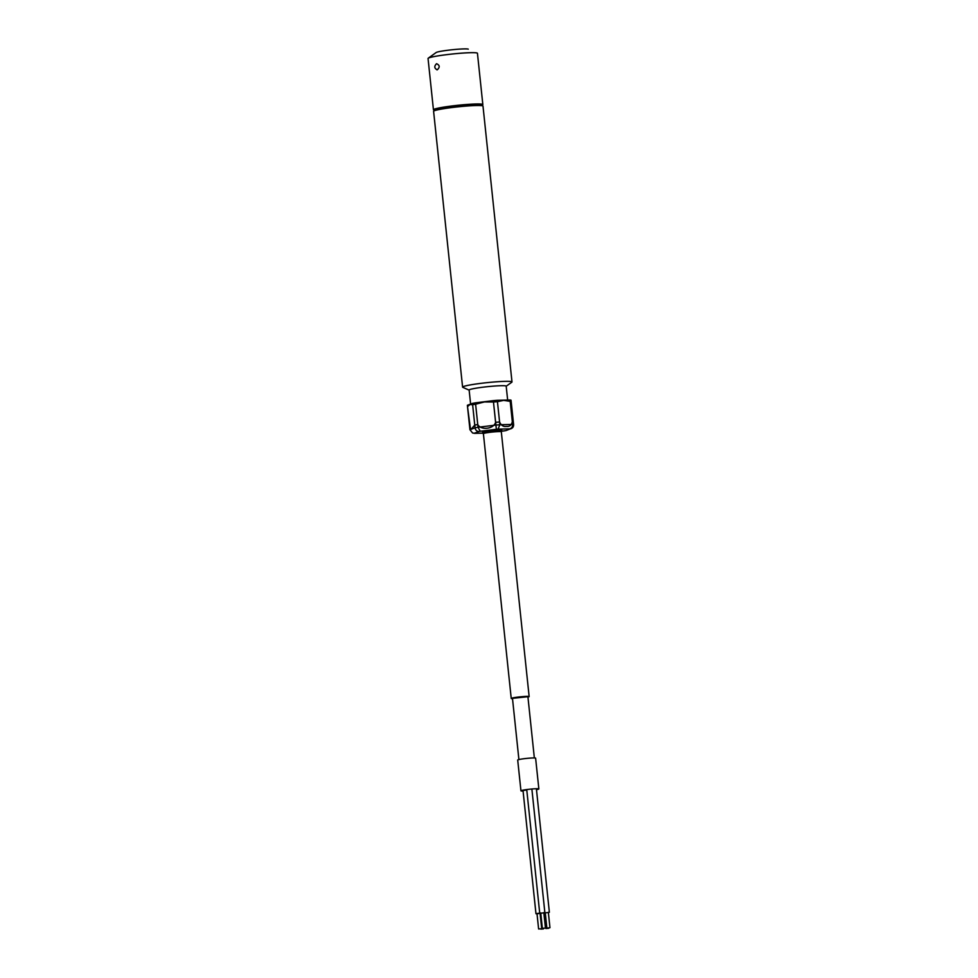 <?xml version="1.0" encoding="UTF-8"?>
<svg xmlns="http://www.w3.org/2000/svg" width="978" height="978" viewBox="0 0 978 978"><rect width="100%" height="100%" fill="white"/><g stroke="black" fill="none" stroke-linecap="round" stroke-linejoin="round"><path stroke-width="1.47" d="M540.773 913.33L540.101 913.464L540.785 913.391M537.02 913.794L543.841 912.804M543.878 913.097L545.272 912.877M545.272 912.841L548.352 912.523M506.286 430.491L510.003 428.963A18.252 1.406 174 0 0 509.575 428.865L498.083 429.146A18.252 1.406 174 0 0 496.372 429.281L480.259 431.274L478.034 427.276L475.467 402.838L493.328 400.638A22.201 1.699 -6 0 1 497.301 400.308L510.051 400.002A22.201 1.699 -6 0 1 511.042 400.21L513.609 424.648C513.609 427.068 512.399 428.511 510.003 428.963L506.286 430.491M480.259 431.274A18.252 1.406 174 0 0 478.976 431.506L474.367 433.217A18.252 1.406 174 0 0 474.795 433.315L482.716 433.12L482.606 432.093A9.621 0.733 -6 0 1 488.609 430.772A9.621 0.733 -6 0 1 499.147 429.855A9.621 0.733 -6 0 1 501.751 430.088L501.861 431.115L501.751 430.088M498.866 431.579A8.998 0.697 -6 0 1 501.311 431.787L529.147 696.593A8.998 0.697 -6 0 1 527.949 697.07A8.998 0.697 -6 0 0 529.147 696.593L501.311 431.787A8.998 0.697 -6 0 0 495.87 431.726A8.998 0.697 -6 0 0 486.213 432.863A8.998 0.697 -6 0 0 483.401 433.67A8.998 0.697 -6 0 1 489.012 432.435A8.998 0.697 -6 0 1 498.866 431.579M526.702 696.373A8.998 0.697 -6 0 1 529.147 696.593A8.998 0.697 -6 0 0 523.695 696.532A8.998 0.697 -6 0 0 514.037 697.669A8.998 0.697 -6 0 0 511.237 698.475A8.998 0.697 -6 0 1 516.849 697.241A8.998 0.697 -6 0 1 526.702 696.373M525.797 696.532L527.912 696.715L534.343 757.938L527.912 696.715L512.472 698.341L525.797 696.532M536.409 788.733A8.998 0.697 -6 0 1 538.854 788.94A8.998 0.697 -6 0 1 536.482 789.674A8.998 0.697 -6 0 0 538.854 788.94L535.614 758.158A8.998 0.697 174 0 0 530.174 758.097A8.998 0.697 174 0 0 520.516 759.234A8.998 0.697 174 0 0 517.704 760.04A8.998 0.697 -6 0 1 523.316 758.806A8.998 0.697 -6 0 1 533.169 757.95A8.998 0.697 -6 0 1 535.614 758.158L538.854 788.94A8.998 0.697 -6 0 0 533.401 788.879A8.998 0.697 -6 0 0 523.743 790.028A8.998 0.697 -6 0 0 520.944 790.823A8.998 0.697 -6 0 1 526.555 789.588A8.998 0.697 -6 0 1 536.409 788.733M464.024 48.9A16.296 1.247 -6 0 1 468.279 49.145A16.296 1.247 174 0 0 457.582 49.255A16.296 1.247 174 0 0 441.102 51.247A16.296 1.247 174 0 0 436.151 52.519A16.296 1.247 -6 0 1 447.203 50.33A16.296 1.247 -6 0 1 464.024 48.9M470.687 52.678A24.817 1.907 -6 0 1 477.178 53.044A24.841 1.907 174 0 0 460.895 53.228A24.841 1.907 174 0 0 435.785 56.259A24.841 1.907 174 0 0 428.242 58.203A24.817 1.907 -6 0 1 445.088 54.854A24.817 1.907 -6 0 1 470.687 52.678M476.078 104.01A24.817 1.907 -6 0 1 482.814 104.609A24.817 1.907 -6 0 1 482.765 104.756L482.777 104.732A24.841 1.907 174 0 0 482.839 104.585A24.841 1.907 174 0 0 467.826 104.401A24.841 1.907 174 0 0 441.176 107.556A24.841 1.907 174 0 0 433.437 109.768A24.817 1.907 -6 0 1 448.926 106.382A24.817 1.907 -6 0 1 476.078 104.01M475.614 104.854A24.059 1.846 -6 0 1 482.068 105.294A24.059 1.846 174 0 0 466.75 105.318A24.059 1.846 174 0 0 441.787 108.313A24.059 1.846 174 0 0 434.342 110.318A24.059 1.846 -6 0 1 450.149 107.042A24.059 1.846 -6 0 1 475.614 104.854M476.262 105.526A24.841 1.907 -6 0 1 482.912 105.979A24.841 1.907 -6 0 1 482.998 106.125A24.841 1.907 174 0 0 482.912 105.979A24.841 1.907 174 0 0 467.105 106.003A24.841 1.907 174 0 0 441.335 109.096A24.841 1.907 174 0 0 433.657 111.162A24.841 1.907 -6 0 1 449.978 107.788A24.841 1.907 -6 0 1 476.262 105.526M505.247 381.347A24.841 1.907 -6 0 1 511.995 381.946A24.841 1.907 -6 0 1 511.8 382.215A24.841 1.907 -6 0 0 511.995 381.946L482.998 106.125L511.995 381.946A24.841 1.907 -6 0 0 496.983 381.762A24.841 1.907 -6 0 0 470.332 384.916A24.841 1.907 -6 0 0 462.594 387.129A24.841 1.907 -6 0 1 478.071 383.718A24.841 1.907 -6 0 1 505.247 381.347M501.139 385.699A18.631 1.43 -6 0 1 506.188 386.151L507.655 400.063L506.188 386.151A18.631 1.43 -6 0 0 494.929 386.017A18.631 1.43 -6 0 0 474.941 388.376A18.631 1.43 -6 0 0 469.134 390.039A18.631 1.43 -6 0 1 480.748 387.484A18.631 1.43 -6 0 1 501.139 385.699M462.839 387.361A24.841 1.907 -6 0 1 462.594 387.129L433.596 111.309A24.841 1.907 -6 0 1 433.657 111.162A24.841 1.907 174 0 0 433.596 111.309L462.594 387.129A24.841 1.907 -6 0 0 462.839 387.361L469.147 390.136L462.839 387.361M478.976 431.506C476.848 431.42 475.528 430.198 475.051 427.814A22.201 1.699 -6 0 1 478.034 427.276L495.895 425.063A22.201 1.699 -6 0 1 499.868 424.745L512.619 424.44L510.051 400.002M498.083 429.146L499.868 424.745L497.301 400.308M496.372 429.281L493.328 400.638M474.367 433.217L472.606 433.022L469.941 429.721L475.051 427.814L472.484 403.376A22.201 1.699 -6 0 1 475.467 402.838M469.941 429.721L467.374 405.283L472.484 403.376M523.071 791.055A8.998 0.697 -6 0 1 520.944 790.823L517.704 760.04L520.944 790.823A8.998 0.697 -6 0 0 523.071 791.055M512.509 698.695A8.998 0.697 -6 0 1 511.237 698.475L483.401 433.67L511.237 698.475A8.998 0.697 -6 0 0 512.509 698.695M513.609 424.648A22.201 1.699 -6 0 0 512.619 424.44C512.655 426.873 511.641 428.352 509.575 428.865M474.795 433.315L472.606 433.022M501.873 431.188L505.773 430.626M544.954 928.122L542.35 928.305L544.954 928.122M499.587 422.007C501.188 425.454 503.462 426.921 506.433 426.396C509.501 426.775 511.457 425.21 512.325 421.701L510.198 401.371L503.694 400.369L497.447 401.677L499.587 422.007A22.201 1.699 174 0 0 495.601 422.325L493.474 401.995L484.416 401.946L475.614 404.207A22.201 1.699 174 0 0 474.196 404.452A22.201 1.699 174 0 0 472.631 404.745L469.953 404.537L467.508 406.64L470.589 429.831L474.758 425.075L472.631 404.745M475.614 404.207L477.753 424.538C480.98 430.613 493.719 429.036 495.601 422.325M535.968 913.733L523.022 790.542L526.775 789.98M523.022 790.542L535.968 913.684L539.77 913.11M541.213 928.782L538.609 928.966L541.213 928.782M437.215 69.841C434.244 68.301 434.036 66.247 436.567 63.692C439.819 65.22 440.039 67.274 437.215 69.841L436.958 69.866M428.242 58.203L436.151 52.519L428.266 58.191A24.841 1.907 174 0 0 428.046 58.484L433.437 109.768M469.085 405.014L469.953 404.537M512.325 421.701A22.201 1.699 174 0 1 513.316 421.909L511.188 401.579A22.201 1.699 174 0 0 510.198 401.371M497.447 401.677A22.201 1.699 174 0 0 493.474 401.995M482.839 104.585L477.447 53.289A24.841 1.907 174 0 0 477.203 53.056L477.203 53.056M543.413 928.917L540.81 929.1L543.413 928.917M549.465 927.841L546.861 928.024L549.465 927.841M548.524 928.33L545.92 928.513L548.524 928.33M504.11 430.907A18.252 1.406 174 0 0 504.648 430.809A18.252 1.406 174 0 0 505.394 430.675M499.257 430.882A9.621 0.733 -6 0 1 501.861 431.115A9.621 0.733 -6 0 0 496.042 431.041A9.621 0.733 -6 0 0 485.724 432.264A9.621 0.733 -6 0 0 482.716 433.12A9.621 0.733 -6 0 1 488.719 431.799A9.621 0.733 -6 0 1 499.257 430.882M477.753 424.538A22.201 1.699 174 0 0 474.758 425.075M526.763 789.882L539.709 913.073M531.91 789.344L544.856 912.535M536.421 789.063L549.367 912.254M501.323 431.897L501.861 431.115L501.323 431.897M482.068 105.294L482.912 105.979L482.068 105.294M506.201 386.237L511.8 382.215L506.201 386.237M470.614 404.073L469.134 390.039L470.614 404.073M434.342 110.318L433.657 111.162L434.342 110.318M518.902 759.564L512.472 698.341L518.902 759.564M482.9 433.511L482.606 432.093M474.403 433.352L482.729 433.144M501.861 431.2L504.257 430.907M540.736 912.914L542.35 928.305M543.817 912.584L545.443 927.975M536.995 913.574L538.609 928.966M540.076 913.256L541.702 928.648M545.247 912.633L546.861 928.024M548.34 912.303L549.954 927.694M544.294 913.122L545.92 928.513"/></g></svg>
